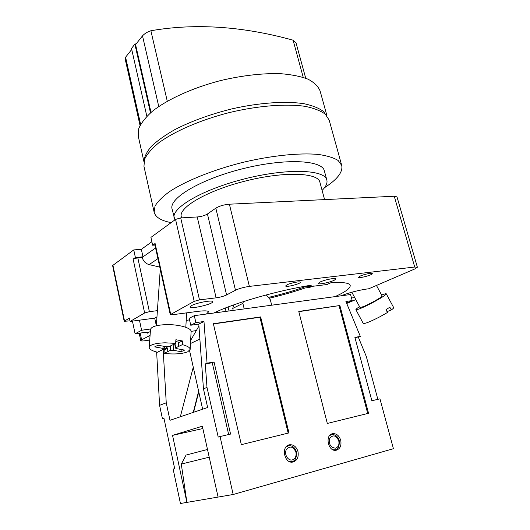 <?xml version="1.0" encoding="UTF-8"?>
<svg xmlns="http://www.w3.org/2000/svg" width="530" height="530" viewBox="0 0 530 530"><rect width="100%" height="100%" fill="white"/><g stroke="black" fill="none" stroke-linecap="round" stroke-linejoin="round"><path stroke-width="0.79" d="M191.569 305.598L190.151 306.963C190.237 309.493 213.709 303.995 212.662 301.689C212.835 299.735 196.438 302.756 191.569 305.598M196.438 330.382L194.709 330.833M360.161 276.084L358.538 277.283C358.591 278.72 372.968 274.885 372.292 273.606C372.332 272.612 363.832 274.341 360.161 276.084M286.995 284.835L285.65 285.968C285.716 287.604 301.007 283.729 300.285 282.252C300.344 281.066 290.619 282.947 286.995 284.835M174.98 343.725L175.748 347.812L178.756 346.375L178.385 342.645L182.592 340.995L175.894 339.73L175.669 343.387L165.102 342.804C155.29 343.162 149.99 344.679 149.208 347.355C149.301 349.237 152.05 350.867 157.456 352.245L163.969 348.985L162.756 348.356L163.412 346.216M182.592 340.995L182.386 344.639C187.514 346.03 190.104 347.607 190.164 349.383L191.111 331.568C191.708 328.017 178.709 324.287 166.287 324.625C156.549 325.016 151.288 326.632 150.5 329.481L149.208 347.355M162.723 349.687L164.24 349.893L164.008 353.417C174.237 354.484 182.154 353.941 187.752 351.801L190.164 349.383M381.626 295.077C384.455 293.918 386.006 293.494 386.264 293.805C385.933 294.952 381.415 297.88 372.709 302.59C362.957 307.639 357.352 310.01 355.902 309.706C355.776 309.328 356.988 308.308 359.545 306.638M386.264 293.805L393.651 307.572C393.817 307.917 393.041 308.718 391.325 309.97L389.828 307.188L385.992 309.692L387.496 312.488L380.222 316.609C370.45 321.637 364.792 323.916 363.249 323.439L355.902 309.706M376.466 285.458L382.103 295.972C383.071 296.528 369.834 304.054 363.275 306.658L360.022 307.532L351.827 292.222M334.993 296.634C345.481 291.931 350.549 288.201 350.197 285.438C349.442 282.874 342.943 282 330.7 282.815L327.017 284.524L307.691 286.915L311.329 285.186C278.376 290.288 232.418 303.531 213.987 313.005M226.025 311.375L225.243 308.062M334.456 280.118L335.887 278.879C335.96 277.528 324.618 279.78 320.087 282.026L318.265 283.464C318.245 284.868 330.276 282.377 334.456 280.118M194.205 301.345L175.562 219.407L180.71 217.91L199.485 299.881L194.205 301.345L170.276 314.661L172.25 314.76L197.869 311.368C204.534 310.547 208.111 310.706 208.601 311.865L206.442 314.025M189.515 319.795L186.196 320.557M140.172 333.085L141.609 339.863L150.07 335.391M141.609 339.863L140.761 340.638C141 341.082 142.583 341.095 145.525 340.677L149.732 340.048M346.719 303.452L355.789 299.616M351.509 298.019L354.696 297.575M341.075 295.813C349.118 292.692 357.565 290.447 366.416 289.082L368.761 288.77L414.957 268.889L417.375 267.239L414.718 267.027L249.385 286.399C243.886 287.187 239.249 288.466 235.472 290.248L215.829 208.151C219.427 205.984 223.945 204.666 229.391 204.202L249.385 286.399M180.71 217.91L197.226 216.962C201.38 216.584 204.785 215.597 207.442 213.994L226.588 294.945L235.472 290.248M226.588 294.945C223.799 296.257 220.308 297.224 216.114 297.834L197.226 216.962M199.485 299.881L216.114 297.834M164.008 353.417L170.342 350.396L170.276 346.01M178.968 342.751L178.756 346.375L182.386 344.639M175.748 347.812L175.503 348.111L176.689 348.654L184.606 350.105L181.161 351.708L173.284 350.27L170.342 350.396M166.241 346.739L166.268 348.521L164.22 348.15M175.781 341.585L179.233 342.234L178.385 342.645M156.343 325.712L154.707 318.146L130.128 321.418L129.426 318.053L124.199 321.286L112.618 265.55L133.759 249.915L135.382 257.494L133.123 259.104L137.8 257.759L142.219 257.381L142.981 256.851L141.351 249.312L151.878 241.74M157.397 310.653L149.387 311.673L144.637 312.985L130.128 321.418M157.933 258.653L149.129 264.609L159.788 267.087M149.129 264.609C145.545 263.556 143.239 261.151 142.219 257.381M307.407 285.836L307.691 286.915M402.336 274.321L411.101 270.545M150.606 328.978L141.589 330.25L135.104 333.807L144.226 332.502C146.545 332.191 147.791 332.217 147.969 332.582L150.348 331.588M154.707 318.146L156.959 316.894M124.199 321.286L130.016 320.869M135.104 333.807L132.44 321.114M133.759 249.915L141.351 249.312M175.562 219.407L150.917 237.394L152.64 245.224L154.932 245.045M207.442 213.994L215.829 208.151M414.718 267.027L394.254 196.239L229.391 204.202M394.254 196.239L396.996 196.888L417.375 267.239M170.276 314.661L154.707 244.025L155.091 243.482L152.64 245.224M141.589 330.25L139.456 320.18M228.085 306.963L229.033 310.971M135.382 257.494L142.981 256.851L155.588 248.013M387.033 311.633L391.325 309.97M386.012 309.679L386.946 311.474M175.669 343.387L169.09 346.587L166.115 346.713L158.006 345.229L154.687 346.885L162.756 348.356M181.121 349.469L181.161 351.708M167.831 351.595L167.48 347.938L166.268 348.521M164.24 349.893L167.513 348.303M143.928 161.663L138.27 136.23L138.734 128.671C141.04 123.159 145.538 117.395 152.229 111.393C167.334 99.349 192.741 87.748 220.93 80.481C242.634 75.426 262.516 73.16 280.582 73.683C291.586 74.564 300.755 76.399 308.082 79.202C314.21 82.468 318.205 86.37 320.08 90.902L327.023 116.004M303.24 77.36L293.097 40.187L296.045 42.884L305.711 78.221M140.033 125.484L125.06 58.499L125.584 57.22L131.732 49.462M146.843 116.315L131.493 48.429L134.878 44.156L150.493 112.864M167.275 101.197L150.878 30.747C147.38 31.893 144.597 33.595 142.51 35.861L135.574 44.613L151.004 112.426M293.097 40.187C242.528 26.215 195.119 23.068 150.878 30.747M136.296 43.705L134.878 44.156M144.008 161.252C144.385 156.635 146.883 151.62 151.494 146.22C157.337 140.682 165.135 135.143 174.873 129.598C191.138 121.264 209.933 114.407 231.272 109.028C259.25 102.601 286.299 100.819 304.571 103.82C312.952 105.682 319.345 108.299 323.731 111.678L327.434 117.481M171.144 222.633C161.2 220.745 155.535 217.267 154.144 212.212L143.955 166.334L144.577 159.305C147.029 154.137 151.706 148.685 158.616 142.954C174.171 131.42 200.194 120.058 228.96 112.665C257.825 105.689 286.134 103.502 305.287 106.384C314.071 108.199 320.763 110.816 325.347 114.235L329.19 120.151L341.731 165.439C342.996 172.071 337.265 179.491 324.532 187.693M154.144 212.212L155.005 206.137C157.642 201.585 162.531 196.709 169.666 191.509C185.699 180.975 212.265 170.19 241.441 162.723C270.711 155.615 299.225 152.673 318.325 154.442C327.063 155.688 333.668 157.701 338.127 160.477L341.731 165.439M322.107 190.402C326.01 186.573 327.586 183.122 326.844 180.048L324.353 170.872C322.267 160.02 285.226 158.072 242.925 168.679C200.592 179.173 168.798 198.286 172.045 208.846L174.887 219.904M326.844 180.048C324.863 169.573 287.83 168.017 245.41 178.65C202.964 189.177 170.991 207.939 174.151 218.115M324.592 199.605L319.881 182.141C318.053 172.594 284.345 171.256 245.966 180.882C207.561 190.402 178.418 207.409 181.28 216.697L181.545 217.863M269.074 298.277C281.861 295.276 293.845 291.851 305.035 287.995L309.686 287.379L313.522 286.021M268.365 297.429C282.695 294.104 295.714 290.261 307.426 285.902M340.724 440.284C339.134 435.534 336.424 433.341 332.588 433.699C324.493 435.011 328.255 452.209 336.258 450.228C340.147 448.87 341.631 445.558 340.724 440.284M297.986 451.593C296.383 446.671 293.527 444.398 289.413 444.796C280.701 446.2 284.319 464.101 292.951 462.027C297.178 460.596 298.854 457.118 297.986 451.593M355.001 337.743L360.327 336.424L354.901 337.371L371.875 400.746L379.957 398.838L393.426 448.698L233.173 494.497L220.063 436.554L218.208 437.078L207.005 387.463L203.447 388.808L198.796 324.088L203.977 321.485L195.881 322.631L194.298 315.668L350.562 294.528L352.198 300.596L346.534 302.994M163.956 418.25L162.399 418.581L163.909 418.057L174.688 468.712L173.131 469.09L180.439 503.5L233.173 494.497M196.312 330.594L191.111 331.363M194.298 315.668L189.184 318.331L190.74 325.235L198.796 324.088M220.063 436.554L230.557 434.083L214.04 361.983L207.064 363.202L203.977 321.485M207.064 363.202L205.282 363.951L207.005 387.463M360.327 336.424L345.911 301.484L352.198 300.596M358.326 337.159L366.323 356.538L377.857 399.335M193.596 412.274L198.77 391.862M203.447 388.808L207.647 407.504L169.984 420.29L166.241 402.826L163.174 349.747M180.326 416.779L193.264 367.191M189.561 350.615L202.645 409.206M190.641 340.399L198.935 326.063M166.241 402.826L159.59 405.331L156.641 352.039M190.475 343.526L199.876 339.081M162.399 418.581L159.59 405.331M218.082 497.074L202.334 426.213L172.548 435.382L186.898 502.4L181.293 464.075L186.07 455.078L207.502 449.466M213.371 323.717L241.342 444.657L288.976 432.904L260.647 316.92L213.371 323.717M298.768 311.435L339.882 305.525L368.555 413.274L327.308 423.45L298.768 311.435M173.131 469.09L174.688 468.692M288.181 433.103L259.912 317.258L213.424 323.956M259.912 317.258L260.647 316.92M298.827 311.653L339.882 305.525M339.101 305.856L367.714 413.486M228.662 434.527L212.252 362.732L205.282 363.951M212.252 362.732L214.04 361.983M202.844 428.531L172.548 435.382M209.218 457.178L181.293 464.075M198.631 391.239L193.264 412.386M244.204 308.917L242.873 303.385L232.743 308.44L233.213 310.401M266.265 294.912L270.346 299.801L271.685 305.2M242.873 303.385L243.369 301.616M232.743 308.44L233.77 304.869M195.881 322.631L190.74 325.235M137.8 257.759L149.387 311.673M147.287 333.224L147.095 332.297M112.91 265.126L124.51 320.948M144.637 312.985L133.123 259.104M155.091 243.482L170.693 314.244M173.191 344.593L173.284 350.27M140.616 124.384L125.584 57.22M158.761 106.51L142.51 35.861M335.192 449.725L332.886 449.751M335.675 448.175C338.412 447.035 339.438 444.571 338.763 440.781C336.02 435.163 332.986 434.414 329.673 438.542C328.693 444.551 330.694 447.764 335.675 448.175M329.62 435.587L331.522 434.673C335.126 434.229 337.703 436.223 339.253 440.642C339.511 446.638 338.054 449.692 334.874 449.798L333.655 450.056M291.99 461.471L289.069 461.405M292.454 459.874C295.409 458.655 296.568 456.072 295.919 452.123C293.09 446.28 289.85 445.531 286.207 449.864C283.981 454.468 288.168 461.173 292.454 459.874M285.975 447.028L288.38 445.783C292.229 445.326 294.925 447.386 296.482 451.964C296.654 458.198 295.024 461.398 291.613 461.557L290.168 461.855M160.279 269.293L156.343 325.758M186.626 312.859L185.818 327.308M139.198 333.224L140.761 340.638M164.737 346.461L163.969 348.985M174.701 343.857L175.503 348.111M288.214 445.823L286.79 446.154M331.522 434.673L330.177 434.991"/></g></svg>
